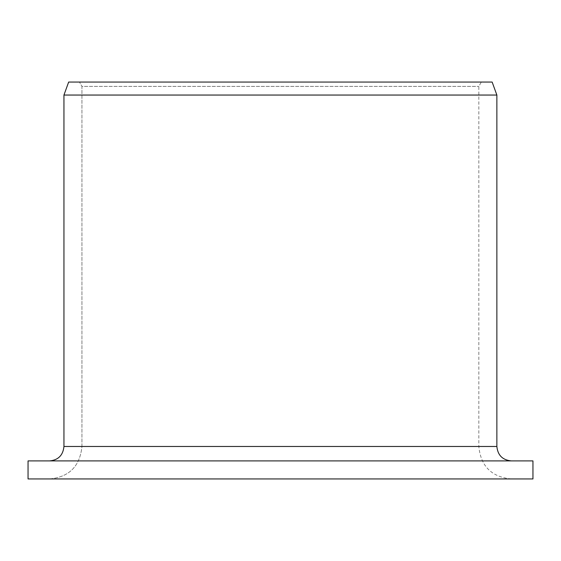 <?xml version="1.0" encoding="UTF-8"?>
<svg xmlns="http://www.w3.org/2000/svg" width="561" height="561" viewBox="0 0 561 561"><rect width="100%" height="100%" fill="white"/><g stroke="black" fill="none" stroke-linecap="round" stroke-linejoin="round"><path stroke-width="0.42" stroke-dasharray="2.81 2.1" d="M492.144 82.053L68.659 82.053L481.331 82.053L79.452 82.053L81.948 86.387L81.948 446.472L478.828 446.472L81.948 446.472C79.957 466.261 69.164 477.081 49.571 478.947L511.302 478.947L28.05 478.947L28.05 460.904L49.571 460.904C58.26 460.097 63.049 455.287 63.947 446.472L63.947 95.047L68.659 82.053L79.452 82.053L81.948 86.387L478.828 86.387L81.948 86.387L81.948 446.472C79.957 466.261 69.164 477.081 49.571 478.947L532.95 478.947M49.571 460.904L532.95 460.904M496.871 95.047L63.947 95.047M496.871 446.472L63.947 446.472M511.302 478.947C491.576 477.018 480.756 466.198 478.828 446.472L478.828 86.387L481.331 82.053"/><path stroke-width="0.84" d="M28.05 478.947L28.05 460.904L532.95 460.904L532.95 478.947L28.05 478.947M49.571 460.904C58.26 460.097 63.049 455.287 63.947 446.472L63.947 95.047L68.659 82.053L492.144 82.053L496.871 95.047L63.947 95.047M63.947 446.472L496.871 446.472C497.726 455.237 502.537 460.048 511.302 460.904M496.871 446.472L496.871 95.047"/></g></svg>
